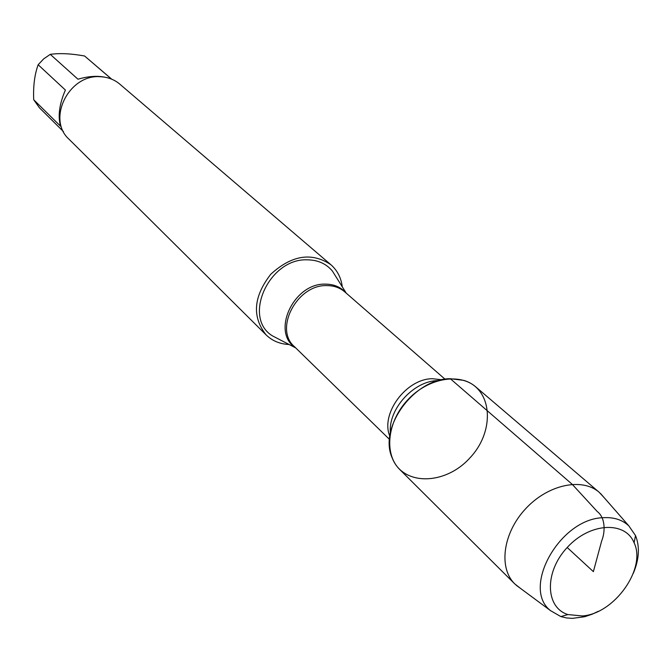 <?xml version="1.0" encoding="UTF-8"?>
<svg xmlns="http://www.w3.org/2000/svg" width="672" height="672" viewBox="0 0 672 672"><rect width="100%" height="100%" fill="white"/><g stroke="black" fill="none" stroke-linecap="round" stroke-linejoin="round"><path stroke-width="1.01" d="M336.428 277.486L332.371 271.009C326.18 263.693 317.864 259.963 307.406 259.829C269.086 257.981 242.122 317.789 272.546 335.916L279.325 339.427M289.12 344.509C279.964 344.081 272.303 340.889 266.146 334.933C251.849 316.89 253.394 296.663 270.774 274.252C291.698 255.108 311.732 251.933 330.876 264.709C337.31 270.371 341.116 277.746 342.283 286.835M450.307 378.714C414.238 378.395 378.269 427.652 392.188 457.909C402.931 486.116 445.192 485.436 469.955 457.867C495.424 430.954 492.668 388.769 463.68 380.36L450.307 378.714L572.208 484.31L597.307 511.594C605.153 517.432 605.615 531.182 601.642 541.052L593.376 571.645L567.193 547.504M330.876 264.709L119.851 84.176C114.425 79.607 107.999 77.129 100.573 76.742C69.023 73.802 46.385 119.213 69.073 139.264L266.146 334.933M63.454 131.586L39.463 107.839L33.709 99.733L60.572 126.227C57.716 116.214 59.321 104.152 65.386 90.048L38.153 64.747L43.672 58.884L50.274 54.356C59.674 53.021 71.114 53.567 84.613 56.003L111.745 79.204M33.709 99.733C33.121 86.176 34.6 74.516 38.153 64.747M50.274 54.356L77.969 79.22C88.032 76.264 97.028 75.592 104.966 77.221M111.544 79.12L84.613 56.003M604.254 497.75L599.231 492.324L475.826 386.938C459.22 372.397 427.426 378.277 407.408 400.21C387.173 421.94 383.897 454.112 399.731 469.476L514.794 583.926L520.607 588.487M599.231 492.324C582.011 477.204 547.68 484.604 525.412 508.99C502.908 533.165 498.322 567.983 514.794 583.926M598.24 611.335L592.225 614.183L584.64 616.736L572.233 618.383L566.345 617.912L560.843 616.577L550.62 610.697C521.094 588.302 559.65 518.851 602.935 517.717C613.586 517.003 622.213 519.716 628.824 525.857L635.519 535.567C639.946 546.647 639.223 559.213 633.335 573.275M582.338 615.955C614.401 613.83 646.674 568.436 634.091 542.774C625.17 520.632 589.672 522.673 567.193 547.504C544.27 571.931 545.118 607.48 567.907 614.569L582.338 615.955M295.613 347.802C270.766 332.329 293.698 282.82 325.483 284.138C334.06 284.189 340.931 287.154 346.097 293.034M445.04 379.201L344.753 291.866C339.856 287.683 333.875 285.6 326.81 285.6C297.2 284.399 273.714 328.91 294.336 346.559L389.525 439.421M389.836 436.22C380.209 413.792 406.325 378.529 432.566 378.722L441.874 379.772M437.984 380.596C413.918 380.654 388.08 409.021 390.373 432.869M346.256 293.168L332.371 271.009M295.756 347.945L272.546 335.916M628.824 525.857L600.524 493.492M550.62 610.697L516.054 585.11M634.091 542.774L635.519 535.567M567.907 614.569L560.843 616.577"/></g></svg>

